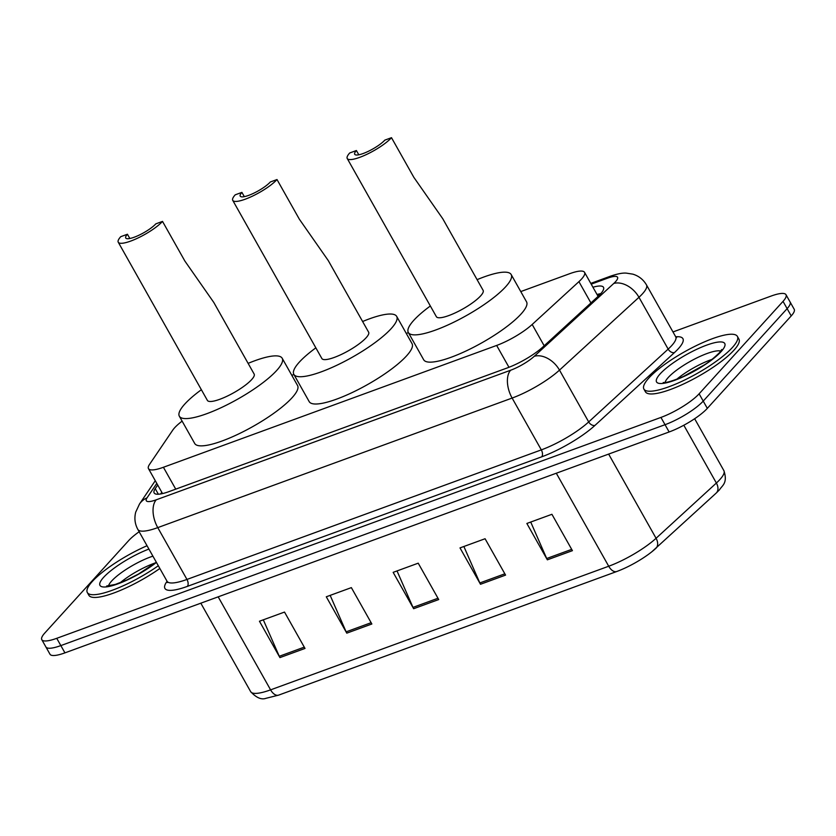 <?xml version="1.0" encoding="UTF-8"?>
<svg xmlns="http://www.w3.org/2000/svg" width="836" height="836" viewBox="0 0 836 836"><rect width="100%" height="100%" fill="white"/><g stroke="black" fill="none" stroke-linecap="round" stroke-linejoin="round"><path stroke-width="1.25" d="M182.112 421.125A32.196 7.514 -29.4 0 0 172.738 430.153L149.56 464.356A32.196 7.514 -29.4 0 0 148.474 468.63A32.196 7.514 -29.4 0 0 163.417 467.272L496.647 345.446A32.196 7.514 -29.4 0 0 532.177 324.472L578.92 281.648A32.196 7.514 -29.4 0 0 581.584 278.994A32.196 7.514 -29.4 0 0 584.563 272.358A32.196 7.514 -29.4 0 0 569.619 273.717L520.765 291.576M408.407 332.655L406.275 333.439M293.927 374.518L291.795 375.291M157.701 485.005L155.235 488.663A32.196 7.514 -29.4 0 0 154.148 492.937A32.196 7.514 -29.4 0 0 169.081 491.578L507.4 367.882A32.196 7.514 -29.4 0 0 542.93 346.919L597.855 296.592A32.196 7.514 -29.4 0 0 600.52 293.948A32.196 7.514 -29.4 0 0 603.498 287.302A32.196 7.514 -29.4 0 0 592.933 287.229M597.04 294.502A32.196 7.514 150.6 0 1 600.823 293.603M672.98 331.944L771.064 296.08A32.196 7.514 150.6 0 1 786.007 294.721A32.196 7.514 150.6 0 1 783.029 301.368L699.115 393.808A32.196 7.514 150.6 0 1 660.942 417.425L56.743 638.317A32.196 7.514 150.6 0 1 41.8 639.686A32.196 7.514 150.6 0 1 44.778 633.04L128.681 540.589A32.196 7.514 150.6 0 1 139.152 531.748M786.007 294.721L794.2 309.268A32.196 7.514 150.6 0 1 791.222 315.914L707.319 408.365L703.222 401.092A32.196 7.514 150.6 0 1 665.038 424.698L60.84 645.591A32.196 7.514 150.6 0 1 45.896 646.959A32.196 7.514 150.6 0 0 60.84 645.591L665.038 424.698A32.196 7.514 150.6 0 0 703.222 401.092L787.125 308.641L703.222 401.092L699.115 393.808M790.104 301.995A32.196 7.514 150.6 0 1 787.125 308.641A32.196 7.514 150.6 0 0 790.104 301.995M160.669 493.951L161.808 492.279M556.306 473.228L608.712 566.233A42.929 10.022 -29.4 0 0 656.072 538.279A10.732 7.367 47.5 0 1 655.852 548.374A10.732 7.367 47.5 0 1 655.612 548.573A35.206 8.214 150.6 0 1 651.84 551.781A35.206 8.214 150.6 0 1 617.01 571.406A35.206 8.214 150.6 0 1 616.78 571.5L278.649 695.113A10.732 5.998 -110.1 0 1 278.639 695.124A10.732 5.998 -110.1 0 1 270.592 689.857L608.712 566.233A10.732 5.998 69.9 0 0 616.769 571.5A10.732 5.998 69.9 0 0 616.78 571.5L278.639 695.124L265.984 698.311C261.428 699.972 256.318 697.757 250.664 691.665A42.929 10.022 -29.4 0 0 270.592 689.857L218.175 596.841M707.319 408.365A32.196 7.514 150.6 0 1 669.134 431.972L64.936 652.864A32.196 7.514 150.6 0 1 49.993 654.233L41.8 639.686M279.935 657.598L259.442 621.232L284.512 612.067L305.004 648.433L279.935 657.598A8.59 4.797 69.9 0 1 279.276 656.281L304.273 647.137M480.491 584.27L460.009 547.904L485.079 538.739L505.571 575.105L480.491 584.27A8.59 4.797 69.9 0 1 479.833 582.953L504.839 573.809M547.35 559.827L526.858 523.461L551.927 514.297L572.42 550.663L547.35 559.827A8.59 4.797 69.9 0 1 546.692 558.511L571.688 549.367M346.783 633.155L326.291 596.789L351.36 587.624L371.853 623.99L346.783 633.155A8.59 4.797 69.9 0 1 346.125 631.838L371.132 622.695M413.642 608.712L393.15 572.346L418.219 563.182L438.712 599.548L413.642 608.712A8.59 4.797 69.9 0 1 412.984 607.396L437.98 598.252M397.016 570.936L412.984 607.396M330.168 595.378L346.125 631.838M530.724 522.051L546.692 558.511M463.875 546.493L479.833 582.953M263.309 619.821L279.276 656.281M648.861 378.008A53.661 12.53 150.6 0 1 698.886 344.39A53.661 12.53 150.6 0 1 737.394 336.396A53.661 12.53 150.6 0 1 732.43 347.462A53.661 12.53 150.6 0 1 682.416 381.08A53.661 12.53 150.6 0 1 643.898 389.074A53.661 12.53 150.6 0 1 648.861 378.008M737.394 336.396L738.93 339.123A53.661 12.53 150.6 0 1 733.966 350.19A53.661 12.53 150.6 0 1 683.952 383.808A53.661 12.53 150.6 0 1 645.434 391.802L643.898 389.074M391.499 137.689L384.811 140.134A18.246 4.264 150.6 0 1 367.809 151.567A18.246 4.264 150.6 0 1 354.715 154.284A18.246 4.264 150.6 0 1 356.397 150.522L349.72 152.967A26.825 6.26 150.6 0 0 347.233 158.495L436.371 316.687A26.825 6.26 -29.4 0 0 455.63 312.695A26.825 6.26 -29.4 0 0 480.637 295.881A26.825 6.26 -29.4 0 0 483.114 290.343L442.766 218.739L413.82 177.305L391.499 137.689A26.825 6.26 150.6 0 1 366.492 154.503A26.825 6.26 150.6 0 1 347.233 158.495M358.801 154.785L356.397 150.522M477.095 279.652A59.022 13.784 150.6 0 1 511.172 274.542A59.022 13.784 150.6 0 1 505.707 286.717A59.022 13.784 150.6 0 1 450.688 323.699A59.022 13.784 150.6 0 1 408.323 332.498A59.022 13.784 150.6 0 1 413.778 320.324A59.022 13.784 150.6 0 1 430.341 305.997M511.172 274.542L526.534 301.817A59.022 13.784 150.6 0 1 521.079 313.991A59.022 13.784 150.6 0 1 466.06 350.974A59.022 13.784 150.6 0 1 423.685 359.773L408.323 332.498M277.009 179.541L270.321 181.987A18.246 4.264 150.6 0 1 253.318 193.419A18.246 4.264 150.6 0 1 240.225 196.136A18.246 4.264 150.6 0 1 241.907 192.374L235.229 194.819A26.825 6.26 150.6 0 0 232.742 200.358L321.881 358.55A26.825 6.26 -29.4 0 0 341.14 354.548A26.825 6.26 -29.4 0 0 366.147 337.734A26.825 6.26 -29.4 0 0 368.634 332.205L328.276 260.592L299.33 219.168L277.009 179.541A26.825 6.26 150.6 0 1 252.002 196.356A26.825 6.26 150.6 0 1 232.742 200.358M244.321 196.638L241.907 192.374M362.605 321.515A59.022 13.784 150.6 0 1 396.682 316.395A59.022 13.784 150.6 0 1 391.217 328.569A59.022 13.784 150.6 0 1 336.197 365.562A59.022 13.784 150.6 0 1 293.833 374.35A59.022 13.784 150.6 0 1 299.288 362.176A59.022 13.784 150.6 0 1 315.851 347.849M396.682 316.395L412.043 343.669A59.022 13.784 150.6 0 1 406.589 355.843A59.022 13.784 150.6 0 1 351.569 392.836A59.022 13.784 150.6 0 1 309.195 401.625L293.833 374.35M162.518 221.404L155.841 223.849A18.246 4.264 150.6 0 1 138.828 235.282A18.246 4.264 150.6 0 1 125.734 237.999A18.246 4.264 150.6 0 1 127.427 234.237L120.739 236.682A26.825 6.26 150.6 0 0 118.252 242.21L207.391 400.402A26.825 6.26 -29.4 0 0 226.65 396.41A26.825 6.26 -29.4 0 0 251.657 379.596A26.825 6.26 -29.4 0 0 254.144 374.058L213.797 302.454L184.85 261.02L162.518 221.404A26.825 6.26 150.6 0 1 137.512 238.218A26.825 6.26 150.6 0 1 118.252 242.21M129.831 238.5L127.427 234.237M248.114 363.367A59.022 13.784 150.6 0 1 282.192 358.257A59.022 13.784 150.6 0 1 276.726 370.432A59.022 13.784 150.6 0 1 221.707 407.414A59.022 13.784 150.6 0 1 179.343 416.213A59.022 13.784 150.6 0 1 184.808 404.039A59.022 13.784 150.6 0 1 201.371 389.712M282.192 358.257L297.564 385.532A59.022 13.784 150.6 0 1 292.098 397.706A59.022 13.784 150.6 0 1 237.079 434.689A59.022 13.784 150.6 0 1 194.715 443.488L179.343 416.213M158.307 565.753A53.661 12.53 150.6 0 1 87.331 592.557A53.661 12.53 150.6 0 1 92.294 581.49A53.661 12.53 150.6 0 1 147.031 545.73M159.854 568.48A53.661 12.53 150.6 0 1 88.867 595.284L87.331 592.557M590.927 302.945L578.92 281.648M544.173 345.78L532.177 324.472M508.967 367.297L496.647 345.446M175.738 489.144L163.417 467.272M156.802 483.417L147.021 497.859A21.464 5.006 -29.4 0 0 156.259 499.803L510.618 370.243A21.464 5.006 -29.4 0 0 534.298 356.272L613.77 283.456A21.464 5.006 -29.4 0 0 615.547 281.69A21.464 5.006 -29.4 0 0 607.573 278.169L591.209 284.156M607.573 278.169A21.464 11.997 69.9 0 1 610.447 276.193C617.48 273.8 622.778 272.776 626.363 273.132L632.81 274.145C638.767 275.943 643.323 279.537 646.479 284.909A42.929 10.022 150.6 0 1 642.508 293.77A42.929 10.022 150.6 0 1 638.965 297.292L668.163 349.114A42.929 10.022 -29.4 0 0 671.705 345.592A42.929 10.022 -29.4 0 0 675.676 336.73L676.617 337.681M675.707 336.783A48.289 11.276 150.6 0 1 678.445 348.602A48.289 11.276 150.6 0 1 674.464 352.573L594.981 425.388A48.289 11.276 150.6 0 1 541.697 456.832L187.337 586.391A48.289 11.276 150.6 0 1 166.552 582.023L167.064 581.281M660.942 417.425L669.134 431.972M783.029 301.368L791.222 315.914M56.743 638.317L64.936 652.864M613.77 283.456A21.464 14.734 47.5 0 1 638.965 297.292L559.493 370.108L588.69 421.929L668.163 349.114A5.361 3.678 -132.5 0 0 674.464 352.573M534.298 356.272A21.464 14.734 47.5 0 1 559.493 370.108A42.929 10.022 150.6 0 1 512.123 398.061L541.32 449.883A42.929 10.022 -29.4 0 0 588.69 421.929A5.361 3.678 -132.5 0 0 594.981 425.388M510.618 370.243A21.464 11.997 69.9 0 0 512.123 398.061L157.764 527.62L186.961 579.442L541.32 449.883A5.361 2.999 -110.1 0 1 541.697 456.832M156.259 499.803A21.464 11.997 69.9 0 0 157.764 527.62A42.929 10.022 150.6 0 1 137.846 529.428L167.043 581.25A42.929 10.022 -29.4 0 0 186.961 579.442A5.361 2.999 -110.1 0 1 187.337 586.391M166.552 582.023A5.361 4.723 -145.9 0 0 167.231 581.668M155.277 480.7L139.497 504.014A21.464 18.904 34.1 0 1 147.021 497.859M158.359 494.222L155.235 488.663M608.639 454.094L656.072 538.279L716.379 483.03A42.929 10.022 -29.4 0 0 719.921 479.498A42.929 10.022 -29.4 0 0 723.892 470.647L694.643 418.721M723.892 470.647C727.978 483.187 722.189 485.402 719.514 489.771L716.159 493.115A10.732 7.367 47.5 0 0 716.379 483.03L683.817 425.242M651.84 551.781L716.159 493.115A10.732 7.367 47.5 0 1 715.919 493.324M665.069 382.491A32.709 7.639 150.6 0 1 668.246 377.506A32.709 7.639 150.6 0 1 695.719 358.477A32.709 7.639 150.6 0 1 720.799 351.089M660.158 373.88A39.146 9.144 150.6 0 1 706.587 345.163A39.146 9.144 150.6 0 1 721.134 351.59A39.146 9.144 150.6 0 1 674.704 380.296A39.146 9.144 150.6 0 1 660.158 373.88M676.7 379.283A32.709 7.639 150.6 0 1 712.021 359.375M108.502 585.973A32.709 7.639 150.6 0 1 111.679 580.989A32.709 7.639 150.6 0 1 152.904 556.159M156.436 562.419A39.146 9.144 150.6 0 1 112.641 585.576A39.146 9.144 150.6 0 1 103.601 577.362A39.146 9.144 150.6 0 1 148.912 549.064M120.144 582.765A32.709 7.639 150.6 0 1 155.465 562.858M599.558 294.951L597.865 295.536M598.095 296.372L584.563 272.358M162.529 493.574L148.474 468.63M646.479 284.909L675.676 336.73M167.043 581.25L167.367 582.546M139.497 504.014L135.725 512.123C134.168 518.163 134.868 523.932 137.846 529.428M610.447 276.193L590.77 283.394M250.664 691.665L200.818 603.195M721.761 349.532L719.441 352.719C713.641 358.289 708.5 362.416 703.996 365.102L683.336 376.503C672.677 381.007 665.978 383.003 663.23 382.512M156.301 562.2L138.462 574.039L126.769 579.985L115.295 584.437L106.674 585.994"/></g></svg>
